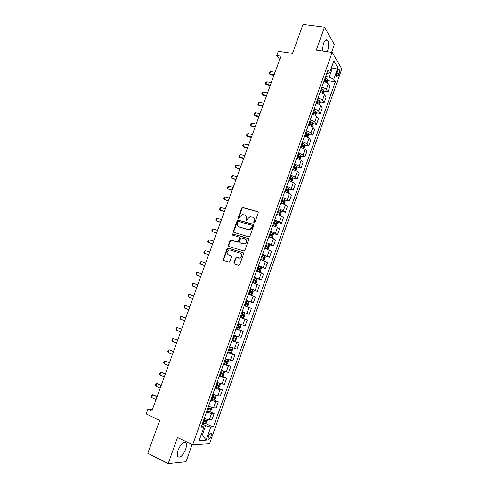 <?xml version="1.0" encoding="UTF-8"?>
<svg xmlns="http://www.w3.org/2000/svg" width="488" height="488" viewBox="0 0 488 488"><rect width="100%" height="100%" fill="white"/><g stroke="black" fill="none" stroke-linecap="round" stroke-linejoin="round"><path stroke-width="0.73" d="M254.053 222.864L254.864 222.394L258.323 212.75L257.804 211.615L242.506 207.449L241.719 208.132L238.284 217.642L238.9 218.447L239.876 216.739L242.329 214.567L244.781 214.964C246.318 215.592 246.855 216.8 246.385 218.6L245.94 219.838L246.574 220.643L247.55 218.929L249.99 216.751L252.503 217.148C254.059 217.782 254.608 219.002 254.138 220.808L253.693 222.058L254.053 222.864M185.568 449.485C186.532 446.654 186.697 444.525 186.062 443.086C183.781 441.146 181.146 443.452 178.15 450.015C177.187 452.846 177.016 454.981 177.644 456.414C179.981 458.336 182.622 456.03 185.568 449.485M327.302 51.673L327.613 50.874C328.997 46.293 329.016 42.791 327.661 40.352C326.252 39.034 324.825 40.168 323.379 43.749L322.342 50.947M211.133 436.18L211.359 433.503C210.499 432.752 209.492 433.68 208.339 436.284L208.114 438.956C208.98 439.706 209.986 438.779 211.133 436.18M233.85 262.8L234.35 263.99L238.547 265.35L239.712 264.697L243.603 253.845L243.091 252.668L227.768 248.008L227.085 248.666L223.217 259.366L223.705 260.543L229.195 262.154L229.848 261.507L231.507 256.901L231.013 255.724L228.53 254.937C226.463 253.284 226.633 251.662 229.037 250.063L230.281 250.069L240.072 253.144C242.158 254.76 242.024 256.395 239.651 258.042L236.174 257.524L235.509 258.176L233.85 262.8L234.466 264.026M331.602 52.301L334.359 44.548L324.508 27.163L303.017 24.4L292.526 53.393L278.337 51.246L276.781 55.516L280.923 56.157L151.866 411.006L147.913 409.145L146.168 413.934L159.698 420.357L147.785 453.273L168.159 463.6L186.013 461.709L192.126 444.531M324.508 27.163L316.309 50.063L332.175 52.387L192.669 444.794L177.51 437.492L168.159 463.6M248.764 236.839L249.929 236.174L253.784 225.419L253.272 224.266L237.961 219.954L237.205 220.625L233.374 231.233L233.868 232.379L248.764 236.839M248.703 239.602L244.836 250.405L244.159 251.058L228.799 246.428L228.311 245.269L229.958 240.706L230.659 240.047L237.095 241.883L238.248 241.231L239.34 238.187L238.839 237.028L232.599 235.149L232.758 233.88L248.191 238.437L248.703 239.602M337.519 71.034L336.854 72.925C336.311 74.695 336.281 76.043 336.757 76.964C337.293 77.494 337.855 77.019 338.44 75.548L339.105 73.67C339.642 71.901 339.678 70.547 339.203 69.625C338.666 69.095 338.105 69.564 337.519 71.034M332.175 52.387L341.832 68.9L209.511 443.781L192.669 444.794M326.649 73.792L329.638 72.718L327.973 70.052L201.111 427.25L203.886 427.214L201.776 425.384M329.638 72.718L333.847 60.866L337.885 67.673L333.774 79.312L329.241 77.055L325.697 76.47M327.729 80.563L335.354 81.838L333.774 79.312M335.354 81.838L213.372 427.11L210.749 427.14L206.137 440.188L199.159 440.53L203.886 427.214M152.482 409.31L147.913 409.145M276.781 55.516L279.716 59.475M331.077 68.668L332.151 68.838L331.431 67.667M329.241 77.055L332.151 68.838L337.885 67.673M201.361 434.332L202.392 434.82L205.655 425.615L202.245 424.048M201.172 434.857L202.392 434.82L206.137 440.188M323.916 91.238L327.954 91.945L329.925 86.37L328.308 83.887C327.466 82.862 325.984 82.118 323.855 81.655M320.085 101.949L324.148 102.7L326.13 97.106L324.477 94.69C323.623 93.696 322.135 92.958 320.012 92.482M316.242 112.697L320.329 113.484L322.318 107.872L320.634 105.536C319.774 104.566 318.274 103.84 316.151 103.346M312.387 123.482L316.498 124.312L318.493 118.675L316.779 116.418C315.907 115.479 314.4 114.759 312.277 114.253M308.52 134.31L312.655 135.176L314.656 129.521L312.912 127.337C312.021 126.429 310.514 125.715 308.392 125.196M304.628 145.168L308.794 146.077L310.801 140.404L309.032 138.299C308.129 137.415 306.616 136.713 304.488 136.176M300.73 156.062L304.921 157.02L306.94 151.323L305.134 149.297L300.577 147.199M296.814 167L301.035 168L303.06 162.284L301.224 160.332L296.649 158.258M292.879 177.974L297.137 179.017L299.168 173.283L297.296 171.41L292.702 169.36M288.933 188.984L293.227 190.076L295.264 184.318L293.355 182.524L288.75 180.499M284.968 200.031L289.299 201.172L291.342 195.395L289.402 193.681L284.779 191.68M280.984 211.115L285.358 212.304L287.408 206.509L285.437 204.881L280.789 202.904M276.989 222.241L281.399 223.486L283.461 217.666L281.454 216.117L276.794 214.165M272.975 233.404L277.428 234.697L279.496 228.86L277.459 227.396L272.78 225.462M267.156 249.045L268.351 248.624L269.309 245.915L268.943 244.598L273.445 245.958L275.519 240.096L273.451 238.711L268.748 236.808M264.667 255.773L269.449 257.255L271.529 251.375L264.703 248.191M259.616 266.729L265.435 268.595L267.528 262.69L260.647 259.616M254.254 277.617L261.409 279.972L263.508 274.049L256.572 271.084M250.222 288.969L257.365 291.391L259.47 285.45L252.485 282.595M246.178 300.358L253.309 302.853L255.425 296.887L248.386 294.142M242.115 311.795L249.24 314.357L251.357 308.367L244.268 305.738M240.163 317.298L247.282 319.89L240.133 317.371M237.979 323.44L245.153 325.899L247.282 319.89M236.076 328.796L243.189 331.456L235.985 329.052M233.825 335.14L241.054 337.489L243.189 331.456M231.977 340.331L239.083 343.064L231.824 340.77M229.653 346.883L236.936 349.115L239.083 343.064M227.865 351.915L234.96 354.715L227.646 352.537M225.468 358.674L232.806 360.785L234.96 354.715M225.541 364.268L230.818 366.403L223.449 364.347M221.265 370.502L228.665 372.503L230.818 366.403M222.113 376.242L226.67 378.139L219.24 376.199M217.044 382.379L221.991 383.958L224.504 384.257L226.67 378.139M218.087 388.033L222.498 389.918L219.966 389.662L215.019 388.094M212.817 394.298L217.776 395.847L220.326 396.061L222.498 389.918M213.964 399.837L218.313 401.74L215.745 401.569L210.773 400.032M208.565 406.26L213.549 407.785L216.135 407.901L218.313 401.74M209.816 411.677L214.116 413.604L211.511 413.525L206.522 412.018M204.301 418.265L209.303 419.765L211.926 419.79L214.116 413.604M205.655 423.56L213.372 427.11M240.084 258.243L239.547 258.073M327.954 91.945L326.32 89.499C325.472 88.493 323.983 87.755 321.854 87.279M324.148 102.7L322.483 100.327C321.623 99.345 320.128 98.613 318.005 98.125M320.329 113.484L318.634 111.191C317.761 110.239 316.261 109.513 314.138 109.013M316.498 124.312L314.772 122.091C313.888 121.17 312.381 120.451 310.258 119.938M312.655 135.176L310.893 133.029C309.996 132.138 308.489 131.424 306.366 130.9M308.794 146.077L307.007 144.009C306.098 143.149 304.579 142.441 302.456 141.904M304.921 157.02L303.103 155.031L298.534 152.945M301.035 168L299.181 166.085L294.599 164.029M297.137 179.017L295.252 177.187L290.647 175.149M293.227 190.076L291.305 188.325L286.682 186.306M289.299 201.172L287.347 199.501L282.704 197.512M285.358 212.304L283.369 210.718L278.715 208.754M281.399 223.486L279.38 221.973L274.707 220.033M277.428 234.697L275.378 233.276L270.681 231.361M273.445 245.958L271.358 244.616L266.649 242.719M269.449 257.255L262.599 254.126M265.435 268.595L258.53 265.576M261.409 279.972L254.449 277.062M257.365 291.391L250.356 288.591M253.309 302.853L246.245 300.169M249.24 314.357L242.121 311.783M205.655 425.615L210.749 427.14M254.114 222.876L254.516 221.07C254.95 219.563 254.584 218.417 253.418 217.636M245.671 215.434C246.843 216.208 247.209 217.349 246.769 218.856L246.367 220.649M258.219 211.896L242.89 207.723L242.109 208.4L238.711 218.453M253.656 224.523L238.351 220.21L237.601 220.881L233.776 231.477L233.917 232.392M252.253 226.078L251.893 225.273L238.797 221.485L237.998 221.948L237.528 223.248C237.052 225.041 237.583 226.255 239.114 226.902L248.056 229.525L249.441 229.555L251.778 227.396L252.253 226.078L252.631 226.334L252.162 225.456M238.705 226.737L239.114 226.902M252.631 226.334L252.156 227.652L249.819 229.799L248.441 229.775L239.51 227.146M239.163 237.223L239.736 238.425L238.644 241.462L237.943 242.121L231.062 240.279L230.36 240.938L228.713 245.494L228.884 246.458M248.551 238.662L233.453 234.124L232.721 235.185M243.372 243.805L244.622 243.817C247.074 242.194 247.245 240.566 245.122 238.925L241.206 237.869L240.499 238.534L239.407 241.584L239.907 242.743L245.013 244.043C247.355 242.603 247.611 241.011 245.787 239.266M243.762 244.037L240.297 242.975M240.639 253.424C242.548 255.114 242.347 256.725 240.047 258.256L236.576 257.737L235.911 258.39L234.252 263.008M231.312 255.907L228.939 255.151M243.414 252.863L228.177 248.233L227.493 248.886L223.632 259.573L223.839 260.586M327.125 82.862L327.784 80.99L327.552 79.3L325.185 77.915M324.233 80.581L326.313 81.642L326.667 80.599L324.599 79.55M324.453 79.971L326.667 80.599M275.055 72.285L270.559 71.529L269.663 73.987L274.158 74.749M270.242 74.713L269.108 73.505L270.242 74.713L273.939 75.347M269.108 73.505L269.559 72.279L270.559 71.529M323.282 93.69L323.983 91.713L323.739 90.048L321.36 88.682M320.409 91.36L322.489 92.403L322.849 91.36L320.775 90.323M320.634 90.719L322.849 91.36M271.31 82.576L266.82 81.783L265.923 84.247L270.413 85.052M266.515 84.955L265.374 83.747L266.515 84.955L270.206 85.62M265.374 83.747L265.826 82.515L266.82 81.783M319.433 104.56L320.165 102.48L319.915 100.833L317.523 99.485M316.566 102.169L318.652 103.2L319.018 102.163L316.938 101.132M316.803 101.51L319.018 102.163M267.558 92.897L263.069 92.073L262.166 94.544L266.655 95.386M262.77 95.233L261.629 94.025L262.77 95.233L266.46 95.922M261.629 94.025L262.08 92.787L263.069 92.073M315.565 115.461L316.34 113.277L316.078 111.654L313.668 110.325M312.716 113.021L314.803 114.039L315.181 113.002L313.082 111.978M312.954 112.344L313.943 112.758M263.788 103.261L259.311 102.395L258.402 104.877L262.886 105.75M259.012 105.542L257.871 104.334L259.012 105.542L262.696 106.262M257.871 104.334L258.323 103.096L259.311 102.395M311.686 126.404L312.497 124.117L312.222 122.512L309.807 121.207M308.843 123.909L310.941 124.916L311.326 123.885L309.215 122.866M309.093 123.208L311.326 123.885M260.006 113.655L255.535 112.752L254.626 115.241L259.097 116.156M255.535 112.752L254.547 113.442L254.096 114.686L255.242 115.888L258.921 116.638M307.788 137.39L308.636 134.993L308.361 133.413L305.927 132.126M304.963 134.84L307.068 135.835L307.458 134.798L305.336 133.791M305.22 134.115L306.244 134.548L306.409 135.328M256.218 124.086L251.747 123.141L250.832 125.642L255.303 126.593M251.747 123.141L250.765 123.818L250.314 125.062L251.46 126.27L255.139 127.051M303.878 148.413L304.768 145.912L304.481 144.35L302.035 143.088M301.072 145.808L303.182 146.79L303.579 145.76L301.444 144.753M301.334 145.058L302.371 145.491L302.523 146.284M252.412 134.548L247.947 133.572L247.032 136.079L251.497 137.067M247.947 133.572L246.971 134.231L246.513 135.481L247.666 136.683L251.338 137.494M299.955 159.472L300.882 156.861L300.584 155.33L298.131 154.08M297.161 156.813L299.284 157.789L299.687 156.752L297.534 155.757M297.436 156.044L298.485 156.477L298.625 157.27M248.593 145.052L244.134 144.033L243.213 146.553L247.672 147.577M244.134 144.033L243.158 144.68L242.701 145.93L243.213 146.553L243.86 147.132L247.526 147.98M295.935 170.532L296.985 167.854L296.68 166.347L294.209 165.115M293.239 167.86L295.368 168.824L295.783 167.787L293.611 166.798M293.52 167.067L294.581 167.506L294.709 168.305M244.756 155.587L240.303 154.531L239.382 157.057L243.835 158.118M240.303 154.531L239.34 155.16L238.876 156.422L239.382 157.057L240.041 157.618L243.701 158.496M291.873 181.621L293.075 178.889L292.757 177.4L290.275 176.192M289.299 178.944L291.44 179.895L291.861 178.864L289.677 177.882M289.591 178.126L290.665 178.571L290.781 179.37M240.913 166.158L236.466 165.066L235.539 167.597L239.986 168.702M236.466 165.066L235.503 165.676L235.045 166.945L235.539 167.597L239.864 169.049M287.804 192.754L288.207 192.626L289.146 189.96L288.823 188.496L286.328 187.307M285.346 190.07L287.499 191.009L287.926 189.978L285.73 189.002M285.651 189.228L286.731 189.673L286.834 190.479M237.052 176.766L232.611 175.637L231.684 178.181L236.125 179.322M232.611 175.637L231.654 176.235L231.19 177.504L231.684 178.181L236.009 179.639M283.723 203.935L284.26 203.746L285.212 201.068L284.882 199.665L282.369 198.464M281.381 201.233L283.54 202.16L283.973 201.129L281.765 200.159M281.692 200.367L282.79 200.818L282.875 201.629M233.185 187.416L228.744 186.245L227.817 188.795L232.251 189.972M228.744 186.245L227.792 186.825L227.329 188.1L227.817 188.795L232.148 190.265M279.636 215.159L280.307 214.903L281.259 212.219L280.911 210.804L278.392 209.657M277.404 212.439L279.569 213.354L280.014 212.323L277.788 211.365M277.721 211.548L278.831 211.999L278.904 212.817M229.299 198.097L224.87 196.884L223.937 199.446L228.366 200.666M224.87 196.884L223.919 197.451L223.455 198.726L223.937 199.446L228.268 200.922M275.537 226.432L276.336 226.103L277.288 223.412L276.934 222.016L274.402 220.893M273.957 225.84L272.798 225.401M273.408 223.687L275.586 224.59L276.031 223.559L273.792 222.601M273.738 222.772L274.854 223.223L274.915 224.047M225.401 208.815L220.979 207.565L220.039 210.133L224.462 211.389M220.979 207.565L220.033 208.114L219.563 209.395L220.039 210.133L224.376 211.621M271.432 237.741L272.347 237.345L273.304 234.643L272.938 233.27L270.395 232.166M270.864 237.522L268.79 236.692M269.4 234.972L271.584 235.863L272.042 234.832L269.785 233.886M269.736 234.033L270.864 234.49L270.907 235.32M221.485 219.569L217.069 218.282L216.129 220.857L220.546 222.156M217.069 218.282L216.129 218.813L215.659 220.1L216.129 220.857L220.472 222.357M267.351 249.081L268.943 244.598L266.375 243.488M265.734 248.526L264.722 248.142M267.326 249.094L264.764 248.02M265.38 246.3L267.57 247.178L268.034 246.147L265.765 245.208M265.722 245.33L266.863 245.793L266.893 246.635M217.563 230.36L213.152 229.031L212.207 231.617L216.617 232.959M213.152 229.031L212.219 229.549L211.743 230.842L212.207 231.617L216.556 233.13M260.69 259.494L263.3 260.446L264.337 259.945L265.301 257.225L264.923 255.932L262.343 254.84M263.3 260.446L260.726 259.396M261.342 257.664L263.544 258.53L264.014 257.499L261.727 256.572M261.69 256.676L262.849 257.139L262.855 257.987M227.957 248.325L228.067 248.014M213.622 241.194L209.218 239.821L208.272 242.414L212.676 243.799M209.218 239.821L208.291 240.322L207.815 241.615L208.272 242.414L212.622 243.939M256.645 270.889L259.287 271.828L260.305 271.31L261.275 268.577L260.879 267.278L258.292 266.241M259.256 271.84L256.67 270.81M257.292 269.071L259.5 269.925L259.976 268.894L257.676 267.979M257.652 268.058L258.817 268.522L258.805 269.382M209.669 252.058L205.271 250.649L204.326 253.254L208.724 254.669M205.271 250.649L204.35 251.131L203.874 252.43L204.326 253.254L208.681 254.785M252.583 282.326L255.23 283.26L256.261 282.711L257.237 279.972L256.828 278.697L254.23 277.678M255.206 283.272L252.601 282.265M253.223 280.521L255.438 281.369L255.925 280.332L253.614 279.423M253.589 279.484L254.766 279.953L254.736 280.826M205.704 262.965L201.312 261.513L200.361 264.124L204.753 265.588M201.312 261.513L200.391 261.977L199.915 263.282L200.361 264.124L204.722 265.667M248.508 293.8L251.131 294.752L252.204 294.154L253.18 291.403L252.76 290.153L250.155 289.158M251.131 294.752L248.52 293.764M249.142 292.013L251.369 292.843L251.863 291.812L249.533 290.909M249.52 290.952L250.71 291.421L250.649 292.312M201.727 273.908L197.341 272.414L196.383 275.037L200.769 276.537M197.341 272.414L196.426 272.865L195.944 274.171L196.383 275.037L200.751 276.592M247.044 306.269L244.421 305.305L247.044 306.269L248.13 305.64L249.112 302.883L248.685 301.657L246.062 300.681M245.043 303.548L247.282 304.366L247.782 303.335L245.44 302.438M245.434 302.456L246.629 302.926L246.544 303.841M197.731 284.888L193.352 283.351L192.394 285.98L196.774 287.53M193.352 283.351L192.443 283.784L191.961 285.102L192.394 285.98L196.762 287.548M240.309 316.889L242.945 317.828L244.043 317.17L245.025 314.4L244.586 313.198L241.956 312.247M240.932 315.126L243.176 315.931L243.683 314.894L241.328 314.01M243.683 314.894L242.542 314.479L241.975 315.492L240.938 315.12M188.386 296.972L187.965 296.064L188.447 294.746L189.35 294.331L193.724 295.905L189.35 294.331L188.386 296.972L192.76 298.558M240.48 324.782L237.833 323.855L240.48 324.782L240.932 325.96L239.944 328.741L238.858 329.412L240.493 324.813M238.858 329.412L236.18 328.509M236.808 326.74L239.059 327.533L239.577 326.496L237.205 325.624M239.577 326.496L238.431 326.075L237.863 327.088L236.814 326.716M189.716 306.934L185.336 305.348L184.373 307.995L188.734 309.624M184.373 307.995L183.952 307.068L184.434 305.744L185.336 305.348L189.704 306.964M232.032 340.179L234.704 341.075L235.826 340.35L236.814 337.562L236.357 336.409L233.691 335.506M236.357 336.409L233.709 335.463M232.666 338.404L234.929 339.184L235.448 338.141L233.063 337.281M234.331 337.726L233.728 338.721L232.684 338.355M185.69 317.993L181.31 316.401L180.34 319.054L184.696 320.726M180.34 319.054L179.926 318.109L180.414 316.785L181.31 316.401L185.666 318.06M227.878 351.891L230.556 352.763L231.696 352.007L232.684 349.207L232.215 348.078L229.543 347.2M232.215 348.078L229.561 347.133M228.506 350.103L230.781 350.872L231.312 349.835L228.909 348.981M230.22 349.439L229.586 350.402L228.536 350.036M181.652 329.101L177.266 327.491L176.29 330.156L180.645 331.87M176.29 330.156L175.887 329.186L176.375 327.857L177.266 327.491L181.615 329.193M223.699 363.639L226.395 364.487L227.548 363.7L228.543 360.888L228.061 359.79L225.371 358.936M228.061 359.79L225.401 358.851M224.34 361.852L226.621 362.608L227.152 361.565L224.736 360.724M226.084 361.187L225.425 362.12L224.37 361.76M177.601 340.24L173.209 338.623L172.234 341.301L176.577 343.058M172.234 341.301L171.831 340.307L172.319 338.971L173.209 338.623L177.553 340.368M219.515 375.437L222.217 376.26L223.382 375.443L224.382 372.618L223.907 371.575L221.192 370.715M223.894 371.551L221.229 370.605M220.149 373.643L222.443 374.381L222.979 373.338L220.552 372.509M221.924 372.978L221.247 373.887L220.192 373.527M173.533 351.421L169.135 349.792L168.159 352.476L172.496 354.282M168.159 352.476L167.768 351.464L168.256 350.122L169.135 349.792L173.478 351.58M219.618 383.336L216.989 382.537M217.544 382.58L217.038 382.403M218.057 388.058L219.722 383.373L220.21 384.391L219.204 387.222L218.026 388.082L215.306 387.277M215.946 385.477L218.246 386.203L218.795 385.154L216.349 384.337M217.752 384.812L217.056 385.697L215.995 385.337M169.452 362.645L165.048 361.004L164.066 363.7L168.397 365.543M164.066 363.7L163.681 362.663L164.175 361.315L165.048 361.004L169.385 362.834M214.677 395.018L212.774 394.402M215.568 395.317L216.019 396.207L215.013 399.05L213.823 399.94L211.084 399.16M211.731 397.354L214.037 398.068L214.592 397.019L212.134 396.207M213.555 396.689L212.847 397.549L211.786 397.189M165.359 373.906L160.949 372.252L159.966 374.955L164.285 376.846M159.966 374.955L159.588 373.9L160.082 372.545L160.949 372.252L165.273 374.125M207.498 409.273L209.816 409.975L210.377 408.92L208.718 408.407L209.364 406.589L208.547 406.309M211.414 407.315L211.816 408.066L210.804 410.92L209.596 411.841L206.851 411.085M208.718 408.407L207.9 408.127M209.346 408.608L208.626 409.444L207.559 409.09M161.247 385.203L156.837 383.537L155.849 386.252L160.162 388.186M155.849 386.252L155.477 385.172L155.971 383.818L156.837 383.537L161.156 385.459M207.254 419.357L207.595 419.973L206.583 422.834L205.363 423.791L202.599 423.059M203.246 421.235L205.576 421.925L206.143 420.87L203.655 420.089M205.112 420.565L204.387 421.382L203.319 421.028M157.124 396.543L152.707 394.865L151.713 397.592L156.02 399.568M151.713 397.592L151.353 396.488L151.847 395.127L152.707 394.865L157.02 396.829M326.32 89.499L328.308 83.887M322.483 100.327L324.477 94.69M318.634 111.191L320.634 105.536M314.772 122.091L316.779 116.418M310.893 133.029L312.912 127.337M307.007 144.009L309.032 138.299M303.103 155.031L305.134 149.297M299.181 166.085L301.224 160.332M295.252 177.187L297.296 171.41M291.305 188.325L293.355 182.524M287.347 199.501L289.402 193.681M283.369 210.718L285.437 204.881M279.38 221.973L281.454 216.117M275.378 233.276L277.459 227.396M271.358 244.616L273.451 238.711M267.326 255.993L269.425 250.069M263.282 267.418L265.387 261.47M259.219 278.88L261.33 272.914M255.145 290.384L257.261 284.394M251.052 301.932L253.18 295.923M246.946 313.522L249.081 307.489M242.823 325.154L244.97 319.097M238.687 336.83L240.84 330.754M234.533 348.542L236.698 342.448M230.366 360.303L232.538 354.184M226.188 372.106L228.366 365.963M221.991 383.958L224.175 377.791M217.776 395.847L219.966 389.662M213.549 407.785L215.745 401.569M209.303 419.765L211.511 413.525M336.732 73.291L339.105 73.67M336.421 75.219L338.44 75.548M254.516 221.07L254.138 220.808M246.324 220.094L245.94 219.838M246.769 218.856L246.385 218.6M238.675 217.904L238.284 217.642M242.109 208.4L241.719 208.132M243.25 207.736L242.865 207.467M258.176 211.883L257.804 211.615M254.071 222.314L253.693 222.058M233.776 231.477L233.374 231.233M237.601 220.881L237.205 220.625M238.742 220.222L238.351 219.966M253.65 224.523L253.272 224.266M248.441 229.775L248.056 229.525M252.156 227.652L251.778 227.396M228.713 245.494L228.311 245.269M230.36 240.938L229.958 240.706M231.501 240.285L231.099 240.053M237.491 242.115L237.095 241.883M238.644 241.462L238.248 241.231M239.736 238.425L239.34 238.187M233.453 234.124L233.057 233.886M248.532 238.644L248.191 238.437M235.911 258.39L235.509 258.176M237.07 257.737L236.668 257.524M238.711 258.262L238.309 258.048M223.632 259.573L223.217 259.366M227.493 248.886L227.085 248.666M228.634 248.233L228.225 248.014M326.441 82.496L327.558 79.343M325.362 79.855L325.941 78.22M324.66 81.838L324.996 80.886M322.599 93.33L323.745 90.091M321.537 90.628L322.123 88.987M320.811 92.665L321.171 91.665M318.743 104.2L319.921 100.87M317.7 101.437L318.286 99.79M316.956 103.535L317.334 102.474M314.87 115.107L316.084 111.697M313.851 112.283L314.437 110.63M313.082 114.448L313.479 113.326M310.99 126.056L312.235 122.555M309.984 123.171L310.575 121.512M309.197 125.398L309.612 124.214M310.087 123.623L311.314 123.873M307.092 137.043L308.367 133.456M306.104 134.09L306.696 132.431M305.293 136.384L305.732 135.145M306.214 134.529L307.44 134.786M303.182 148.071L304.488 144.393M302.212 145.058L302.81 143.387M301.377 147.406L301.84 146.107M302.334 145.473L303.554 145.741M299.254 159.137L300.596 155.367M298.308 156.056L298.906 154.385M297.448 158.478L297.93 157.118M298.436 156.453L299.656 156.733M295.313 170.245L296.686 166.384M294.386 167.097L294.984 165.42M293.508 169.58L294.014 168.159M294.52 167.469L295.746 167.762M291.36 181.39L292.763 177.437M290.458 178.181L291.055 176.491M289.549 180.725L290.079 179.242M290.598 178.529L291.818 178.834M287.395 192.577L288.829 188.533M286.505 189.301L287.109 187.606M285.578 191.912L286.127 190.369M286.657 189.631L287.877 189.942M283.412 203.801L284.882 199.665M282.546 200.458L283.15 198.762M281.594 203.136L282.162 201.532M282.704 200.769L283.918 201.093M279.417 215.068L280.917 210.84M278.569 211.658L279.173 209.956M277.593 214.403L278.184 212.737M278.733 211.944L279.953 212.28M275.409 226.377L276.94 222.052M274.579 222.9L275.183 221.186M273.585 225.694L274.195 223.98M274.75 223.162L275.964 223.51M271.383 237.723L272.951 233.307M270.572 234.179L271.182 232.465M269.577 236.985L270.187 235.265M270.755 234.423L271.969 234.777M266.552 245.501L267.168 243.78M265.551 248.319L266.167 246.593M266.747 245.72L267.955 246.086M263.325 260.433L264.923 255.932M262.52 256.865L263.136 255.132M261.519 259.689L262.129 257.957M262.721 257.06L263.929 257.438M259.287 271.828L260.885 267.308M258.469 268.266L259.085 266.533M257.463 271.102L258.079 269.364M258.677 268.443L259.884 268.833M255.23 283.26L256.834 278.727M254.407 279.716L255.029 277.971M253.4 282.558L254.016 280.814M254.626 279.868L255.828 280.264M251.161 294.734L252.772 290.189M250.332 291.202L250.948 289.451M249.313 294.057L249.935 292.306M250.551 291.33L251.759 291.739M247.074 306.25L248.691 301.688M246.239 302.731L246.861 300.974M245.22 305.592L245.842 303.835M246.471 302.834L247.672 303.255M242.975 317.81L244.598 313.229M242.127 314.296L242.756 312.54M241.109 317.176L241.731 315.413M241.975 315.492L243.176 315.931M238.004 325.911L238.632 324.142M236.979 328.796L237.607 327.027M237.863 327.088L239.059 327.533M234.728 341.057L236.369 336.439M233.868 337.568L234.496 335.793M232.837 340.465L233.471 338.69M233.728 338.721L234.929 339.184M230.586 352.739L232.227 348.109M229.714 349.268L230.348 347.486M228.683 352.171L229.317 350.39M229.586 350.402L230.781 350.872M226.426 364.469L228.073 359.821M225.547 361.004L226.182 359.217M224.511 363.926L225.145 362.133M225.425 362.12L226.621 362.608M222.247 376.242L223.907 371.575M221.363 372.789L221.997 370.996M220.32 375.717L220.96 373.924M221.247 373.887L222.443 374.381M217.166 384.617L217.8 382.818M216.117 387.557L216.757 385.758M217.056 385.697L218.246 386.203M213.854 399.916L215.495 395.292M212.951 396.488L213.591 394.682M211.902 399.44L212.542 397.635M212.847 397.549L214.037 398.068M209.633 411.817L211.249 407.26M207.668 411.366L208.309 409.554M208.626 409.444L209.816 409.975M205.393 423.767L206.985 419.277M204.472 420.363L205.094 418.606M203.417 423.34L204.063 421.516M204.387 421.382L205.576 421.925M184.281 442.226L186.062 443.086M325.691 40.077L327.661 40.352M210.663 433.179L211.359 433.503M338.465 69.51L339.203 69.625M242.89 207.723L242.506 207.449M238.351 220.21L237.961 219.954M249.819 229.799L249.441 229.555M231.062 240.279L230.659 240.047M237.943 242.121L237.546 241.889M233.16 234.118L232.758 233.88M245.013 244.043L244.622 243.817M236.576 257.737L236.174 257.524M240.047 258.256L239.651 258.042M228.177 248.233L227.768 248.008M306.244 134.548L307.458 134.798M302.371 145.491L303.579 145.76M298.485 156.477L299.687 156.752M294.581 167.506L295.783 167.787M290.665 178.571L291.861 178.864M286.731 189.673L287.926 189.978M282.79 200.818L283.973 201.129M278.831 211.999L280.014 212.323M274.854 223.223L276.031 223.559M270.87 234.49L272.042 234.832M266.863 245.793L268.034 246.147M262.849 257.139L264.014 257.499M258.817 268.522L259.976 268.894M254.766 279.953L255.925 280.332M250.71 291.421L251.863 291.812M246.629 302.926L247.782 303.335M234.667 337.842L235.448 338.141M230.781 349.621L231.312 349.835M226.737 361.394L227.152 361.565M222.632 373.192L222.979 373.338M218.49 385.026L218.795 385.154"/></g></svg>
